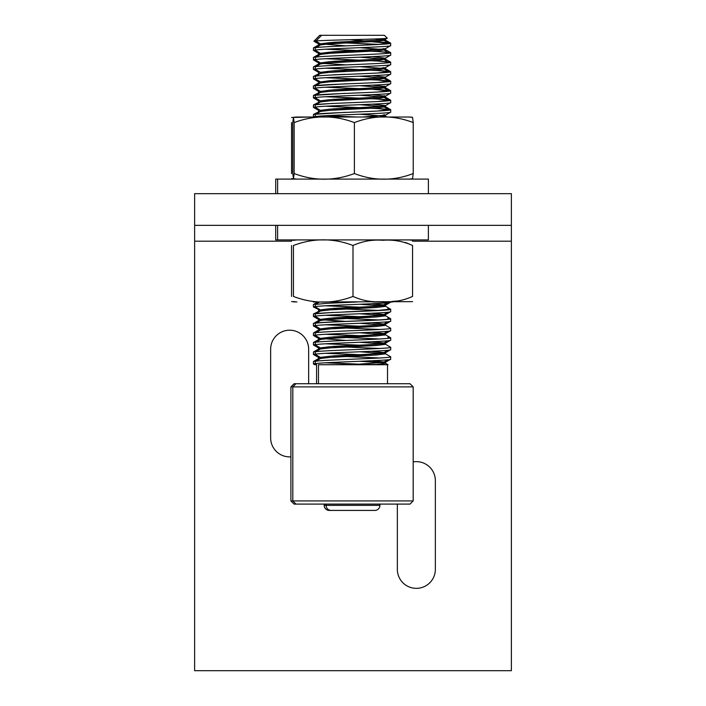 <?xml version="1.0" encoding="UTF-8"?>
<svg xmlns="http://www.w3.org/2000/svg" width="706" height="706" viewBox="0 0 706 706"><rect width="100%" height="100%" fill="white"/><g stroke="black" fill="none" stroke-linecap="round" stroke-linejoin="round"><path stroke-width="1.06" d="M290.916 456.853A19.009 19.009 0 0 1 270.645 437.888L270.645 349.196A19.009 19.009 0 0 1 289.654 330.196A19.009 19.009 0 0 1 308.654 349.196L308.654 383.729M413.186 461.909A19.009 19.009 0 0 1 435.355 480.654L435.355 569.336A19.009 19.009 0 0 1 416.346 588.345A19.009 19.009 0 0 1 397.346 569.336L397.346 504.093M194.627 225.346L511.373 225.346L511.373 193.673L194.627 193.673L194.627 241.187L291.552 241.187M194.627 241.187L194.627 670.7L511.373 670.7L511.373 225.346M291.552 240.367L295.037 239.916M291.552 245.485C291.552 237.948 291.552 237.948 291.552 245.485L291.552 296.441C291.552 303.977 291.552 303.977 291.552 296.441M295.037 302L291.552 301.559M313.402 302L412.551 301.647M392.015 301.427L397.76 300.95M412.551 245.485L412.551 296.441C412.551 303.977 412.551 303.977 412.551 296.441C403.02 300.73 393.101 302.459 382.776 301.647C372.433 302.459 362.513 300.721 353 296.441C333.108 303.977 313.252 303.977 293.449 296.441C293.449 303.977 293.449 303.977 293.449 296.441L293.449 245.485C293.449 237.948 293.449 237.948 293.449 245.485C313.349 237.948 333.197 237.948 353 245.485C362.522 241.196 372.45 239.458 382.776 240.278C393.118 239.466 403.038 241.196 412.551 245.485C412.551 237.948 412.551 237.948 412.551 245.485L405.42 242.432M293.449 240.367L296.935 239.916M296.935 302L293.449 301.559M372.794 302L392.598 302M353 245.485L353 296.441M313.411 117.019L407.168 117.019M291.552 117.47L311.505 117.019M291.552 122.588C291.552 115.043 291.552 115.043 291.552 122.588L291.552 173.544C291.552 181.08 291.552 181.08 291.552 173.544M295.037 179.103L291.552 178.662M296.944 179.103A17.271 17.271 -90 0 1 293.467 178.75L296.935 179.103M293.467 178.75L292.769 173.544L292.769 122.588L293.467 117.372A17.271 17.271 -90 0 1 296.944 117.019L409.056 117.019A17.271 17.271 90 0 1 412.533 117.372L413.231 122.588L413.231 173.544C393.569 181.08 373.951 181.08 354.386 173.544C334.256 181.08 314.188 181.08 294.155 173.544L293.467 178.75M409.056 179.103A17.271 17.271 90 0 0 412.533 178.75L413.231 173.544M296.944 117.019L293.44 117.381L294.155 122.588C314.276 115.043 334.353 115.043 354.386 122.588C374.039 115.043 393.657 115.043 413.231 122.588M354.386 122.588L354.386 173.544M294.155 122.588L294.155 173.544M315.308 49.87L313.402 50.347L313.49 47.876L318.547 44.999L318.547 43.816L320.453 44.328M388.794 43.701L388.794 43.216L378.69 44.354M316.244 47.381L313.49 47.876M315.308 363.449L313.402 363.925L313.49 361.454L318.547 358.586L318.547 357.395L320.453 357.916M316.244 360.96L313.49 361.454M315.308 353.944L313.402 354.43L313.49 351.95L318.547 349.082L318.547 347.89L320.453 348.411M316.244 351.456L313.49 351.95M315.308 344.44L313.402 344.925L313.49 342.445L318.547 339.577L318.547 338.386L320.453 338.906M316.244 341.96L313.49 342.445M315.308 334.944L313.402 335.421L313.49 332.95L318.653 329.958L322.068 329.367M316.244 332.455L313.49 332.95M315.308 325.44L313.402 325.916L313.402 323.542C311.081 321.962 391.124 320.374 388.794 318.794M322.068 319.862L318.653 320.462L313.402 323.542M315.308 315.935L313.402 316.412L313.49 313.941L320.453 310.552M387.859 308.698L388.794 309.29L377.754 310.472L345.19 311.893M332.87 312.431L313.49 313.941M315.308 306.43L313.402 306.916L313.402 304.533L317.7 302M316.244 303.951L313.49 304.436M315.308 116.384L313.402 116.861L313.49 114.39L320.453 111.001M388.794 110.215L388.794 109.739L378.69 110.868M345.19 112.342L313.49 114.39M315.308 106.88L313.402 107.365L313.49 104.885L320.453 101.496M388.794 100.711L388.794 100.234L378.69 101.373M332.87 103.376L313.49 104.885M315.308 97.375L313.402 97.86L313.49 95.381L320.453 91.992M388.794 91.206L388.794 90.73L378.69 91.868M345.19 93.342L313.49 95.381M315.308 87.879L313.402 88.356L313.402 85.982L318.547 83.008L318.653 81.94L313.49 78.948L313.402 76.477L320.453 72.992M388.794 81.711L388.794 81.225L378.69 82.364M345.19 83.837L313.49 85.885M315.308 78.375L313.402 78.851M388.794 72.206L388.794 71.73L378.69 72.859M345.19 74.333L332.87 74.871M316.244 75.886L313.49 76.38M315.308 68.87L313.402 69.347L313.402 66.973L318.547 64.008L318.653 62.931L313.49 59.948L313.402 57.468L318.653 54.388L328.087 53.312L371.232 51.114M388.794 62.702L384.426 59.648M316.244 66.382L313.49 66.876M315.308 59.366L313.402 59.851M388.794 53.197L383.552 49.641M316.244 56.886L313.49 57.371M313.402 363.925L314.691 364.72L316.588 364.72L315.308 363.925L315.308 361.551C312.979 359.972 393.021 358.383 390.692 356.804L390.603 359.275L385.45 362.257L358.913 364.164M325.413 362.796L358.048 364.199M313.402 354.43L318.653 357.51M332.87 356.036L345.19 356.565M325.413 353.291L370.376 355.242M313.402 344.925L318.653 348.005M332.87 346.531L345.19 347.07M325.413 343.787L370.376 345.737M313.402 335.421L318.653 338.501M332.87 337.027L345.19 337.565M325.413 334.282L370.376 336.241M387.859 337.203L388.794 337.795M313.402 325.916L318.653 329.005L320.453 329.402M331.82 327.478L345.19 328.061M325.413 324.778L370.376 326.737M313.402 316.412L318.653 319.5L344.157 321.442M332.87 318.027L345.19 318.556M325.413 315.282L370.376 317.232M313.402 306.916L320.453 310.402M332.87 308.522L345.19 309.06M325.413 305.777L370.376 307.728M325.413 115.731L355.171 117.019M313.402 107.365L318.547 110.33L318.547 111.522M325.413 106.227L377.754 108.547L388.794 109.739M313.402 97.86L318.653 100.94M325.413 96.722L377.754 99.043L388.794 100.234M313.402 88.356L318.653 91.436M325.413 87.217L359.063 88.674M371.418 89.221L388.794 90.73M325.413 77.713L377.754 80.043L388.794 81.225M313.402 69.347L318.547 72.321L318.547 73.512M325.413 68.217L377.754 70.538L388.794 71.73M325.413 58.713L377.754 61.034L388.706 62.128M313.402 50.347L318.653 53.427L321.027 53.912M325.413 49.208L377.754 51.529L388.706 52.623M316.57 383.729L316.57 364.72M294.084 383.729L410.018 383.729L413.186 386.888L290.916 386.888L294.084 383.729M413.186 500.925L410.018 504.093L294.084 504.093L290.916 500.925L413.186 500.925L413.186 386.888M290.916 500.925L290.916 386.888M372.953 510.42L329.243 510.42A5.066 5.066 0 0 1 324.178 505.355L324.178 504.093M313.985 41.23L319.739 35.3L384.355 35.3L387.162 38.106M313.905 41.133L316.111 40.824M350.379 39.704L362.513 40.895M369.847 41.636L371.753 41.636C383.87 42.157 390.18 42.687 390.692 43.216C393.021 44.805 312.979 46.384 315.308 47.973L320.453 44.999L320.453 43.816L346.055 45.872M371.418 41.707L388.794 43.216M363.766 40.833L332.685 42.351M319.677 43.419L318.547 43.816M382.034 49.041L332.685 51.856M319.677 52.924L318.653 53.427M383.552 58.183L382.034 58.545M358.913 60.081L332.685 61.36M319.677 62.428L318.547 62.816M383.552 67.679L382.034 68.041M358.913 69.585L332.685 70.856M319.677 71.924L318.547 72.321M383.552 77.183L382.034 77.545M358.913 79.09L332.685 80.36M319.677 81.428L318.547 81.825M384.426 86.176L382.034 87.05M358.913 88.585L332.685 89.865M319.677 90.933L318.547 91.321L318.547 92.512M384.426 95.681L382.034 96.554M358.913 98.09L332.685 99.369M319.677 100.437L318.547 100.826L318.547 102.017M358.913 107.594L332.685 108.874M319.677 109.933L318.547 110.33M384.426 114.69L382.034 115.555M371.232 303.765L383.649 305.133L383.649 306.316M387.859 302.75L382.034 305.61M358.913 307.145L332.685 308.425M319.677 309.493L318.653 309.996M371.232 313.27L383.649 314.638L382.034 315.105M358.913 316.65L332.685 317.921M319.677 318.988L318.653 319.5M371.232 322.774L383.649 324.133L382.034 324.61M358.913 326.154L332.685 327.425M319.677 328.493L318.653 329.005M371.232 332.279L383.649 333.638L382.034 334.115M358.913 335.65L332.685 336.93M319.677 337.998L318.547 338.386M371.232 341.783L383.649 343.142L382.034 343.619M358.913 345.155L332.685 346.434M319.677 347.502L318.547 347.89M371.232 351.279L383.552 352.762M358.913 354.659L332.685 355.939M319.677 356.998L318.547 357.395M371.232 360.784L383.649 362.143M371.418 41.601L328.087 43.816L318.653 44.884M383.552 59.136L383.649 58.068M371.232 60.619L322.068 63.293M320.453 63.487L318.653 63.893M371.232 70.115L322.068 72.797M371.232 79.619L328.087 81.825L318.653 82.893M371.232 89.124L345.031 90.412M371.232 98.628L345.031 99.917M371.232 108.124L345.031 109.421M371.232 307.684L345.031 308.972M371.232 317.179L345.031 318.477M318.653 320.462L318.547 319.386M371.232 326.684L345.031 327.981M371.232 336.188L345.031 337.477M320.453 339.056L318.653 339.462M371.232 345.693L345.031 346.981M320.453 348.561L318.653 348.967M371.232 355.189L345.031 356.486M322.068 357.871L318.653 358.471M315.308 47.973L315.308 50.347C312.979 48.758 393.021 47.178 390.692 45.599L385.45 48.679L376.016 49.755L329.984 52.129L320.453 53.312L322.924 53.912M390.692 45.599L390.603 43.119L385.45 40.136L376.016 41.433L329.984 43.816L320.55 44.884M390.692 359.177C393.021 360.757 312.979 362.346 315.308 363.925M359.945 351.773L385.547 353.83L376.016 355.021L329.984 357.395L320.55 358.471L315.308 361.551M390.692 349.673L390.692 347.299C393.021 348.879 312.979 350.467 315.308 352.047L315.308 354.43C312.979 352.841 393.021 351.261 390.692 349.673L385.45 352.762L376.016 353.83L329.984 356.203L320.453 357.395L322.924 357.986M372.283 341.73L385.547 343.142L385.547 344.325L376.016 345.516L329.984 347.89L320.55 348.967L315.308 352.047M390.692 340.168L390.692 337.795C393.021 339.383 312.979 340.963 315.308 342.551L315.308 344.925C312.979 343.337 393.021 341.757 390.692 340.168L385.45 343.257L376.016 344.325L329.984 346.708L320.453 347.89L322.924 348.49M372.283 332.226L385.547 333.638L385.547 334.829L376.016 336.012L329.984 338.386L320.55 339.462L315.308 342.551M390.692 330.673L390.692 328.29C393.021 329.878 312.979 331.458 315.308 333.047L315.308 335.421C312.979 333.841 393.021 332.252 390.692 330.673L385.45 333.753L376.016 334.829L329.984 337.203L320.453 338.386L346.055 340.442M359.945 323.269L385.547 325.325L376.016 326.516L329.984 328.89L320.55 329.958L315.308 333.047M390.692 321.168L390.692 318.794C393.021 320.374 312.979 321.962 315.308 323.542L315.308 325.916C312.979 324.336 393.021 322.748 390.692 321.168L385.45 324.248L376.016 325.325L329.984 327.699L320.453 328.89L322.924 329.481M372.283 313.226L385.547 314.638L385.547 315.82L376.016 317.012L329.984 319.386L320.55 320.462L315.308 323.542M390.692 311.664L390.692 309.29C393.021 310.869 312.979 312.458 315.308 314.038L315.308 316.412C312.979 314.832 393.021 313.243 390.692 311.664L385.45 314.744L376.016 315.82L329.984 318.194L320.453 319.386L346.055 321.442M372.283 303.721L385.547 305.133L385.547 306.316L376.016 307.507L329.984 309.881L320.55 310.958L315.308 314.038M357.068 302L326.349 303.351L315.397 304.436L315.308 306.916C312.979 305.327 393.021 303.748 390.692 302.159L385.45 305.248L376.016 306.316L329.984 308.698L320.453 309.881L322.924 310.472M390.692 112.113L390.692 109.739C393.021 111.319 312.979 112.907 315.308 114.487L315.308 116.861C312.979 115.281 393.021 113.692 390.692 112.113L385.45 115.193L362.319 117.019M359.945 104.709L385.547 106.765L376.016 107.956L329.984 110.33L320.55 111.407L315.308 114.487M390.692 102.608L390.692 100.234C393.021 101.814 312.979 103.403 315.308 104.982L315.308 107.365C312.979 105.776 393.021 104.197 390.692 102.608L385.45 105.697L376.016 106.765L329.984 109.139L320.453 110.33L320.453 111.522M359.945 95.204L385.547 97.26L376.016 98.452L329.984 100.826L320.55 101.902L315.308 104.982M390.692 93.104L390.692 90.73C393.021 92.318 312.979 93.898 315.308 95.486L315.308 97.86C312.979 96.272 393.021 94.692 390.692 93.104L385.45 96.192L376.016 97.26L329.984 99.643L320.453 100.826L320.453 102.017M372.283 85.161L385.547 86.573L385.547 87.765L376.016 88.947L329.984 91.321L320.55 92.398L315.308 95.486M390.692 83.608L385.45 86.688L376.016 87.765L329.984 90.139L320.55 91.436L315.397 88.453L315.308 85.982C312.979 84.393 393.021 82.814 390.692 81.225L390.692 83.608C393.021 85.188 312.979 86.776 315.308 88.356M359.945 76.204L385.547 78.26L376.016 79.443L329.984 81.825L320.55 82.893L315.308 85.982M390.692 74.104L385.45 77.183L376.016 78.26L329.984 80.634L320.55 81.94L315.397 78.948L315.308 76.477C312.979 74.898 393.021 73.309 390.692 71.73L390.692 74.104C393.021 75.683 312.979 77.272 315.308 78.851M390.692 64.599L390.692 62.225C393.021 63.805 312.979 65.393 315.308 66.973L315.308 69.347C312.979 67.767 393.021 66.179 390.692 64.599L385.547 67.573L385.547 68.756L376.016 69.947L329.984 72.321L320.55 73.398L315.308 76.477M359.945 57.195L385.547 59.251L376.016 60.442L329.984 62.816L320.55 63.893L315.308 66.973M390.692 55.094L385.45 58.183L376.016 59.251L329.984 61.634L320.55 62.931L315.397 59.948L315.308 57.468C312.979 55.889 393.021 54.3 390.692 52.721L390.692 55.094C393.021 56.683 312.979 58.263 315.308 59.851M359.945 47.699L385.547 49.755L376.016 50.938L329.984 53.312L320.55 54.388L315.308 57.468M326.349 362.743L359.945 364.199M315.308 354.43L320.55 357.51M333.717 355.983L379.651 357.986M326.349 353.238L372.283 355.242M385.45 353.715L390.692 356.804M315.308 344.925L320.55 348.005M333.717 346.478L379.651 348.49M326.349 343.734L372.283 345.737M359.945 342.269L385.45 344.219L390.692 347.299M315.308 335.421L320.55 338.501M333.717 336.983L379.651 338.986M326.349 334.229L372.283 336.241M359.945 332.773L385.45 334.715L390.692 337.795M315.308 325.916L320.55 329.005M333.717 327.478L379.651 329.481M326.349 324.734L372.283 326.737M385.45 325.21L390.692 328.29M315.308 316.412L320.55 319.5M333.717 317.974L379.651 319.977M326.349 315.229L372.283 317.232M359.945 313.764L385.45 315.706L390.692 318.794M315.308 306.916L320.55 309.996M333.717 308.469L379.651 310.472M326.349 305.724L372.283 307.728M359.945 304.26L385.45 306.201L390.692 309.29M326.349 115.678L357.068 117.019M315.308 107.365L320.55 110.445M333.717 108.918L346.055 109.465M326.349 106.174L379.651 108.547L390.692 109.739M315.308 97.86L320.55 100.94M333.717 99.414L346.055 99.961M326.349 96.669L379.651 99.043L390.692 100.234M333.717 89.918L346.055 90.456M326.349 87.165L379.651 89.547L390.692 90.73M333.717 80.413L346.055 80.952M326.349 77.669L379.651 80.043L390.692 81.225M315.308 69.347L320.453 72.321L320.453 73.512M333.717 70.909L346.055 71.456M326.349 68.164L379.651 70.538L390.692 71.73M333.717 61.404L346.055 61.951M326.349 58.66L379.651 61.034L390.692 62.225M315.308 50.347L320.55 53.427M333.717 51.9L346.055 52.447M326.349 49.155L379.651 51.529L390.692 52.721M387.523 383.729L387.523 364.72M318.477 383.729L318.477 364.72L388.044 364.72L385.45 363.219M295.982 383.729L292.813 386.888L292.813 500.925L295.982 504.093M324.178 505.355L326.075 505.355A5.066 5.066 0 0 0 331.14 510.42L374.86 510.42A5.066 5.066 0 0 0 379.925 505.355L379.925 504.093M379.925 505.355L326.075 505.355L326.075 504.093M321.645 35.3L315.803 41.133C315.45 40.136 391.239 39.13 387.179 38.124L387.162 38.195M351.879 39.66L364.42 40.895M372.283 360.74L385.547 362.143L385.547 363.334L376.016 364.525L320.303 364.72M333.717 42.404L379.651 44.407M387.153 38.186L385.45 39.174L376.016 40.251L329.984 42.625L320.453 43.816M385.547 49.755L385.45 48.679M372.283 56.657L385.45 58.183M322.924 63.408L346.055 64.873M385.45 67.679L376.016 68.756L329.984 71.129L320.453 72.321M372.283 75.657L385.45 77.183M372.283 94.666L385.45 96.192M372.283 104.17L385.547 105.582L385.547 106.765M359.945 114.213L385.547 116.269L385.45 115.193M372.283 322.721L385.45 324.248M372.283 351.235L385.45 352.762M374.798 38.989L383.076 39.66M320.55 63.893L320.453 62.816M359.945 66.699L385.45 68.641L390.603 71.633M320.55 82.893L320.453 81.825M359.945 85.708L385.45 87.65L390.603 90.633M385.547 116.269L381.646 117.019M320.55 320.462L320.453 319.386M320.55 339.462L320.453 338.386M320.55 348.967L320.453 347.89M320.55 358.471L320.453 357.395M359.945 361.278L383.076 362.743M428.383 225.346L428.383 239.916L275.711 239.916L275.711 225.346M428.383 193.673L428.383 179.103L275.711 179.103L275.711 193.673M412.551 241.187L511.373 241.187M412.551 240.278L409.065 239.916M412.56 117.381L409.065 117.019M412.56 178.75L409.065 179.103M383.649 48.564L383.649 49.755M318.547 53.312L318.547 54.503M383.649 67.573L383.649 68.756M383.649 96.078L383.649 97.26M383.649 115.078L383.649 116.269M318.547 309.881L318.547 311.072M318.547 328.89L318.547 330.073M383.649 343.142L383.649 344.325M383.649 352.647L383.649 353.83M387.859 359.769L384.426 361.754M387.859 350.264L384.426 352.25M387.859 340.76L384.426 342.745M387.859 331.255L383.552 333.753M387.859 321.76L383.552 324.248M387.859 312.255L384.426 314.241M313.932 41.195L318.653 43.931M388.706 71.633L383.552 68.641M388.706 81.128L383.552 78.145M388.706 90.633L383.552 87.65M388.706 100.137L383.552 97.154M388.706 109.642L384.426 107.162M384.426 116.666L383.649 116.216M388.706 318.697L387.859 318.203M384.426 335.218L383.649 334.768M384.426 40.639L388.706 43.119M385.547 39.059L385.547 40.251M320.453 53.312L320.453 54.503M385.547 58.068L385.547 59.251M385.547 77.069L385.547 78.26M320.453 91.321L320.453 92.512M385.547 96.078L385.547 97.26M320.453 309.881L320.453 311.072M385.547 324.133L385.547 325.325M320.453 328.89L320.453 330.073M385.547 352.647L385.547 353.83M315.829 41.195L320.55 43.931M390.603 52.623L385.45 49.641M390.603 62.128L385.45 59.136M390.603 81.128L385.45 78.145M390.603 100.137L385.45 97.154M390.603 109.642L385.45 106.65M386.95 117.019L385.547 116.216M315.397 304.436L319.597 302M277.617 239.916L277.617 225.346M277.617 193.673L277.617 179.103"/></g></svg>
